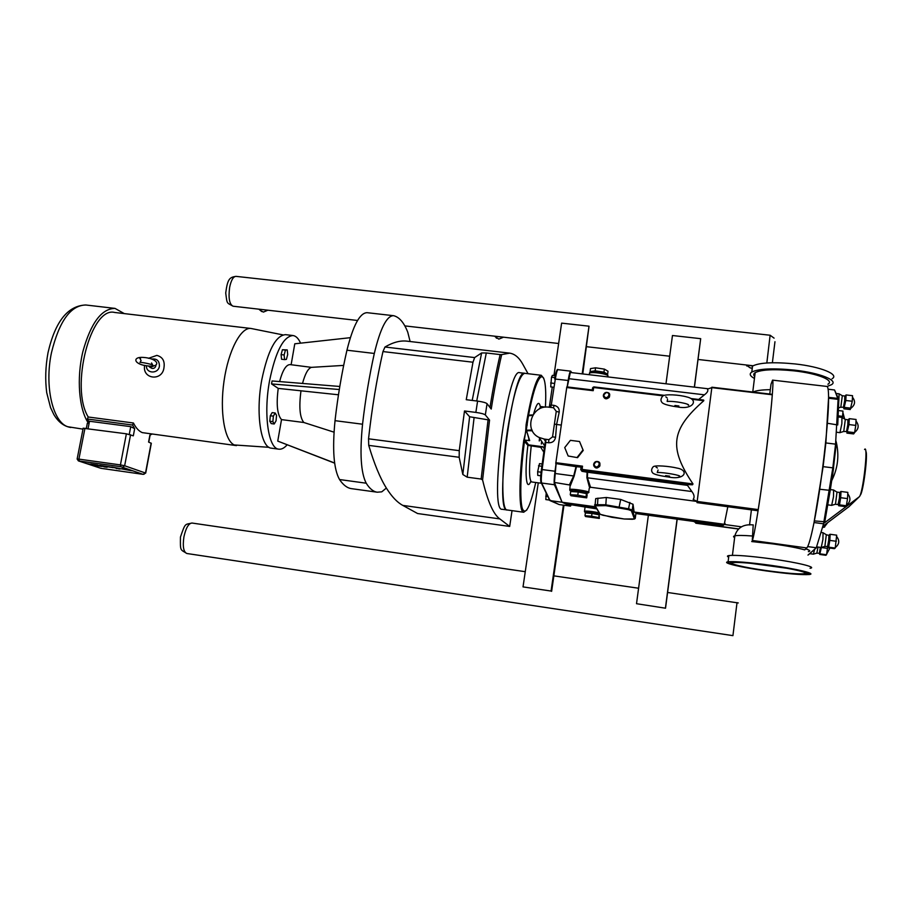 <?xml version="1.0" encoding="UTF-8"?>
<svg xmlns="http://www.w3.org/2000/svg" width="912" height="912" viewBox="0 0 912 912"><rect width="100%" height="100%" fill="white"/><g stroke="black" fill="none" stroke-linecap="round" stroke-linejoin="round"><path stroke-width="1.37" d="M131.214 470.638L132.251 470.774L131.214 470.638M130.792 470.512L132.251 470.774M130.667 470.478L132.4 470.797M131.054 470.546L131.818 470.683M111.743 467.012L120.259 468.597L111.743 467.012L119.392 469.019L122.892 468.563L130.462 470.558L121.136 468.791L125.879 468.985M118.172 468.38L116.44 468.597M124.1 469.201L130.462 470.558M99.704 465.325L112.085 467.24L99.704 465.325L104.458 466.921L107.114 467.286L103.341 466.032L113.225 467.674M103.352 466.032L107.114 467.286M105.815 466.545L110.466 467.195M101.141 466.157L100.217 465.884L101.141 466.157M99.967 465.827L98.131 465.485L99.967 465.827M98.131 465.485L96.786 465.291L98.131 465.485M90.208 464.197L98.621 465.371M97.607 465.029L90.778 464.083L97.607 465.029M87.563 463.741L99.203 465.998M90.573 464.789L101.848 466.477M828.119 389.219L834.537 389.971L838.105 399.365L835.563 444.144L832.838 467.879L823.57 523.807L816.286 547.759L807.998 555.089M828.586 397.336L828.575 397.313C828.974 420.318 821.256 487.179 814.017 522.587L823.114 466.648L825.862 442.947L828.586 397.336L838.014 398.441L838.801 399.912M825.862 442.947L835.563 444.144M823.114 466.648L833.614 467.936L830.228 490.394L819.751 489.254M807.679 546.584L816.286 547.759L817.163 547.109L808.841 554.462M833.465 467.936L836.372 442.605L835.825 440.61M836.372 442.605C839.268 455.51 837.843 467.924 832.097 479.849L832.998 472.063M831.698 480.658L832.097 479.849M838.424 398.612L834.537 389.971M816.685 546.448L816.901 545.775M849.289 418.665L856.072 419.474L855.798 425.402L854.578 432.653L853.643 433.93L846.906 433.109L848.992 424.582L849.289 418.665L848.251 419.828M847.807 424.741L846.53 431.524L843.748 431.501L845.321 419.44L847.898 419.748L847.807 424.741M842.107 417.548L845.321 419.44M841.947 417.445L841.856 423.727L839.952 432.63M830.159 534.284L836.692 535.173L835.221 548.066L834.423 548.671L827.925 547.781L828.677 547.166L829.806 540.394L830.159 534.284L829.316 534.922M828.677 540.406L827.56 546.505L824.881 546.413L826.318 534.74L828.928 535.378L828.677 540.406M823.205 532.859L826.318 534.74M823.057 532.768L822.92 539.459L821.245 547.462M824.984 524.696L824.596 527.079L822.442 527.535M838.584 410.571L842.973 411.095L842.46 417.764M827.674 546.755L826.534 554.747L825.827 555.294L819.706 554.439L821.393 547.428M820.39 547.371L819.329 553.276L816.833 553.174L818.053 547.052M814.587 549.389L813.413 554.154M846.085 394.942L852.538 395.694L852.264 401.246L850.246 409.545L843.828 408.781L845.8 400.493L846.085 394.942L845.071 396.082M844.672 400.676L843.44 407.265L840.807 407.219L842.323 395.728L844.774 396.013L844.672 400.676M839.257 393.927L842.323 395.728M839.12 393.836L838.801 401.314M841.012 491.488L847.829 492.377L847.533 498.602L846.325 505.75L845.424 506.627L838.641 505.738L839.496 504.86L840.682 497.713L841.012 491.488L840.066 492.377M833.762 490.143L836.954 492.104L839.599 492.423L839.496 497.781L838.06 504.575L835.472 504.245L831.847 505.282M837.011 492.081L835.472 504.245M833.591 490.04L833.5 496.778L831.664 505.339M855.798 425.402L848.992 424.582M854.578 432.653L847.795 431.821M836.361 541.283L829.806 540.394M835.221 548.066L828.677 547.166M824.596 527.079L822.658 526.817M842.688 416.374L838.333 415.849M827.583 548.386L821.416 547.531M826.534 554.747L820.378 553.892M852.264 401.246L845.8 400.493M851.113 408.2L844.66 407.436M847.533 498.602L840.682 497.713M846.325 505.75L839.496 504.86M805.798 548.887C809.936 550.221 810.802 551.156 808.397 551.657M753.209 524.913L752.286 540.463C754.11 537.521 760.243 499.559 765.624 456.832C771.028 414.094 774.049 379.643 772.544 380.133L770.993 384.294L769.762 394.041M772.259 394.383L772.282 394.771C770.594 418.346 763.629 475.414 758.237 509.591L757.94 510.731M751.408 509.876L749.55 524.97M751.705 541.557L773.296 543.951C787.181 545.912 797.669 547.884 804.749 549.879L806.778 547.952C808.556 546.128 810.973 537.67 814.017 522.587M828.575 397.313C828.518 390.199 827.971 386.574 826.91 386.437L772.555 380.133M728.677 557.175C726.989 556.4 727.058 555.853 728.882 555.556C735.665 554.884 749.938 556.001 771.689 558.908C797.897 562.51 817.517 567.378 810.061 568.267M770.925 565.337C797.145 568.963 816.787 573.739 809.343 574.514C801.99 575.039 787.569 573.842 766.091 570.901C740.897 567.401 720.811 562.67 728.107 561.792C734.878 561.222 749.151 562.396 770.925 565.337M766.137 570.844C742.208 567.31 729.372 564.517 727.616 562.453L728.996 561.94C740.213 559.637 824.63 572.861 808.431 574.378C801.249 574.891 787.147 573.716 766.137 570.844M730.307 562.829L731.595 562.362C742.094 560.219 820.846 572.542 805.752 573.967C799.072 574.457 785.916 573.352 766.285 570.673C743.896 567.367 731.903 564.756 730.307 562.829M766.365 570.593C744.146 567.503 726.488 563.331 732.917 562.567C738.902 562.066 751.477 563.103 770.617 565.691C793.634 568.871 810.939 573.078 804.395 573.762C797.966 574.229 785.289 573.169 766.365 570.593M786.919 568.267L750.633 563.297M752.126 369.417L751.898 368.015L750.405 368.015L746.073 364.96M754.452 378.457C749.938 376.04 749.048 373.909 751.796 372.05L752.548 366.054C759.548 362.566 773.741 361.859 795.139 363.945C820.891 366.715 839.747 374.524 832.063 378.754M751.796 372.05C758.795 368.642 772.988 368.003 794.398 370.112C820.162 372.905 839.051 380.612 831.368 384.75L827.663 386.221M754.691 376.496C753.266 375.049 753.426 373.76 755.17 372.632C761.588 369.52 774.573 368.927 794.124 370.865C817.631 373.418 834.913 380.452 827.891 384.237M593.815 386.893L664.232 395.329L593.826 386.916L592.971 387.532L593.815 386.893L592.595 389.983L566.831 386.882L555.75 463.558L576.031 466.67L573.694 475.927L569.601 484.466L570.456 485.184M556.081 464.06L554.439 482.448L562.088 502.25L595.604 506.81M757.963 510.731L697.019 502.615L711.884 387.258M595.547 499.879L595.73 498.579L606.309 497.485L620.684 499.423L633.031 504.256L634.102 512.031L635.995 512.863M570.41 485.526L574.172 476.041L576.464 466.705L581.081 467.104L580.727 469.555L581.959 471.299L587.089 472.211L586.906 477.728L589.642 487.909L590.531 487.259L587.442 477.751L587.567 472.234L687.477 485.355L691.877 491.545C694.283 494.692 694.705 497.314 693.154 499.423L697.144 501.452L758.237 509.591M570.331 372.529L567.241 386.939M772.282 394.771L711.816 387.634L707.427 389.105C708.51 390.587 707.507 392.491 704.429 394.828L698.695 399.467M703.676 400.06L691 398.544L703.676 400.06L703.802 400.721C671.061 429.449 668.462 447.518 693.006 483.953L692.482 484.785L687.99 484.591L687.477 485.355M695.765 523.203L738.549 529.04L695.765 523.203L695.924 521.721L723.205 525.437L725.12 523.648L723.695 524.788M695.81 522.69L693.747 521.436M596.357 508.075L570.935 504.724L596.847 508.907M576.042 491.477L578.881 491.431L582.13 492.765M570.171 484.853L569.761 489.949M687.99 484.591L587.613 471.413L587.089 472.211L587.613 471.413L581.434 469.874M589.996 512.852L595.342 514.094M585.059 507.14L584.467 511.484M693.006 483.953L582.061 469.406L581.332 469.406L582.004 470.284L582.517 466.169L581.696 466.99M566.831 386.882L592.595 389.983L593.21 390.701L593.666 387.52L663.092 395.842M581.081 467.104L581.685 467.126M692.482 484.785L582.004 470.284L581.959 471.299M592.868 388.295L592.15 389.937M634.102 512.031L724.265 524.286L727.822 506.73M556.012 463.957L555.02 471.23C554.12 478.321 553.926 482.824 554.45 484.739L562.088 502.25L570.935 504.724M593.803 465.701L593.723 464.447M593.644 464.254C594.407 461.803 596.026 460.982 598.489 461.803C601.179 465.667 600.142 467.594 595.376 467.582L593.644 464.254L596.026 461.54C604.246 460.571 597.588 472.952 593.769 465.724L593.644 464.254M603.448 396.367L603.436 395.42M603.356 395.17C604.246 392.57 605.967 391.818 608.509 392.912C610.698 396.994 609.444 398.761 604.747 398.225L603.356 395.17L606.275 392.365C614.198 392.548 606.423 403.526 603.425 396.389L603.356 395.17M570.251 494.657L570.707 491.5L578.231 491.99L586.484 493.62L587.146 494.726L586.701 497.861L586.04 496.778L577.775 495.159L570.251 494.657L571.026 495.752L586.701 497.861M577.775 495.159L578.231 491.99M586.04 496.778L586.484 493.62M584.991 515.702L585.379 512.943L592.002 513.456L599.195 514.835L599.321 518.426L598.808 517.594L591.614 516.226L584.991 515.702L585.584 516.545L599.321 518.426M591.614 516.226L592.002 513.456M599.195 514.835L598.808 517.594M590.075 371.606L590.497 368.608L595.57 367.81L604.382 369.121L608.03 371.23L607.609 374.228L603.961 372.142L595.148 370.819L590.075 371.606L591.181 372.233M606.571 374.387L607.609 374.228M596.87 372.187L600.928 372.746M595.57 367.81L595.148 370.819M604.382 369.121L603.961 372.142M577.307 457.186L582.996 449.935L579.542 441.511L570.41 440.348L564.733 447.587L568.165 456L577.558 457.664L568.165 456M579.542 441.511L583.235 450.425L577.558 457.664M669.237 477.067L666.056 476.645M667.994 476.908L667.128 476.794C658.726 475.585 653.893 474.274 652.616 472.861C651.145 471.025 651.305 469.019 653.117 466.864C654.599 464.858 669.989 466.317 677.046 468.084C689.221 470.079 685.505 480.681 667.994 476.908M667.55 476.828L669.602 476.155L665.6 475.631L667.55 476.828M669.602 476.155L665.6 475.631M674.914 405.498L678.881 405.977L676.829 406.775L674.914 405.498L678.881 405.977M676.829 406.775L677.445 406.9C693.04 410.206 699.173 399.809 686.884 396.959C679.292 394.782 664.905 393.836 662.636 396.15C660.801 398.533 660.493 400.505 661.713 402.067C662.568 403.856 667.413 405.418 676.248 406.752L676.829 406.775M675.211 406.41L676.248 406.752M678.756 407.037L675.097 406.592M544.407 439.094L548.853 439.664L552.547 436.871L556.263 411.335L553.504 407.755L549.07 407.208C531.901 404.255 523.249 430.213 539.06 437.441L544.407 439.094L545.319 440.69L544.635 439.573L545.365 440.519L546.026 439.481L544.498 439.253L545.456 440.245M507.517 430.213C513.467 393.961 519.202 374.992 524.696 373.304C512.783 366.875 493.996 512.989 507.14 509.968C501.383 510.606 501.269 470.74 507.517 430.213M527.056 425.049L526.133 424.456L525.608 432.516L523.739 440.553L527.888 445.375L540.759 447.336L543.814 452.181M571.231 504.769L570.502 506.114L562.088 502.25L550.073 500.62L541.637 483.029C541.044 481.103 541.204 476.6 542.104 469.532L545.821 442.411L548.659 442.776C552.478 442.867 554.781 441.032 555.568 437.281L552.547 436.871M554.405 424.08L556.582 424.479L559.204 412.201C559.512 408.508 557.813 406.228 554.108 405.384L551.281 405.042L555.34 378.947C556.309 373.042 557.186 369.941 557.973 369.668L570.684 371.161C569.943 371.446 569.099 374.558 568.153 380.475L567.161 386.927M556.263 411.335L559.204 412.201M531.662 429.358L532.266 430.669M550.346 406.855L550.586 405.099M561.233 425.06L556.582 424.479L555.568 437.281M571.744 372.643L570.684 371.161M549.457 499.833L558.885 504.45M526.167 424.513L525.608 432.516L523.796 440.507M528.812 438.581L528.686 440.564L529.667 440.61L529.177 439.732M532.3 430.738L532.312 430.829C528.607 430.555 526.748 430.726 526.748 431.342L529.667 440.61M524.377 440.063L526.612 424.992M528.344 416.18L526.201 430.635L526.498 431.262L526.555 430.213L531.935 429.997M542.993 446.755L528.561 444.862L527.888 445.375C524.4 473.26 526.224 492.526 530.818 481.342M528.561 444.862L525.232 440.302L524.537 440.827C520.467 471.572 519.669 500.506 522.405 508.793C525.711 515.713 530.157 506.935 535.743 482.494M540.77 446.777L543.438 447.176L544.282 448.807M528.686 440.564L524.788 440.074M544.293 448.715L543.461 447.097M550.301 406.649L551.281 405.042L550.723 407.333M546.026 439.481L541.42 469.486C540.577 476.075 540.428 480.305 540.976 482.152L541.637 483.029L554.45 484.739M540.793 475.802L537.761 475.403L537.635 471.743L539.494 463.627L542.195 463.98M541.101 472.199L537.635 471.743M541.876 466.271L538.502 465.827M553.39 387.212L550.723 386.893L551.498 377.169L552.421 375.345L555.26 375.676M553.983 383.371L550.643 382.972M554.895 377.579L551.498 377.169M549.423 500.061L545.821 499.571L546.197 493.05M547.861 496.516L545.729 496.231M582.768 373.943L589.027 326.188L561.621 323.133L553.96 375.527M551.076 591.056L523.032 586.895L551.076 591.056L563.388 505.145M552.262 387.087L549.32 407.242M538.262 482.836L523.032 586.895M582.187 373.874L589.027 326.188M551.635 591.341L563.969 505.225M636.519 603.71L665.532 608.213L636.519 603.71L648.375 515.257M665.988 383.781L672.463 335.513L700.69 338.671L694.454 387.144M677.057 519.167L665.441 607.985M677.183 519.179L665.532 608.213M700.69 338.671L694.34 387.133M528.048 373.703L522.941 364.481C519.27 357.698 514.835 353.913 509.66 353.138L501.68 354.597C497.872 371.013 494.395 389.173 491.226 409.066L487.054 403.685C485.822 402.671 482.676 401.816 477.592 401.098L466.249 399.695L472.986 362.224L474.639 357.572L481.616 352.955L472.199 400.425M485.332 414.937L489.55 420.09L469.623 416.761L462.829 474.491L459.169 457.277L459.249 450.665L464.493 410.981L475.859 412.406C480.932 413.125 484.09 413.968 485.332 414.937L487.054 403.685M512.031 510.64L509.683 526.441L499.81 518.905C493.392 514.368 487.658 501.372 482.585 479.94L489.55 420.09M523.739 440.553C518.575 478.732 518.803 512.681 523.682 512.248L502.181 509.284C488.729 512.259 507.505 366.248 519.737 372.712L524.822 373.316M509.683 526.441L417.582 513.524L402.796 505.396C397.199 502.387 391.727 496.607 386.357 488.057L381.752 491.842L377.26 492.206C373.293 491.671 369.611 488.661 366.214 483.2C360.878 472.883 359.659 453.218 362.543 424.217C365.404 399.513 369.326 375.926 374.308 353.457C380.304 328.514 386.665 315.917 393.391 315.666L393.802 315.734C399.388 317.194 404.039 322.688 407.767 332.207L410.115 341.533M377.26 492.206L351.496 488.65C347.221 488.08 343.243 485.036 339.538 479.541L366.214 483.2M386.357 488.057C380.099 478.07 374.228 463.843 368.722 445.375L368.539 438.809C371.925 408.2 376.736 379.118 382.96 351.565L384.967 347.016C393.118 342.239 400.539 340.301 407.242 341.191L509.455 353.115M464.493 410.981L469.623 416.761M393.346 315.666L367.069 312.679C359.841 312.873 353.138 325.379 346.948 350.208L374.308 353.457M362.543 424.217L335.023 420.671C337.839 396.059 341.818 372.563 346.948 350.208M335.023 420.671C332.207 449.57 333.712 469.201 339.538 479.541M287.12 444.851C284.293 448.054 281.557 449.502 278.878 449.183L271.411 448.18C260.821 447.917 255.485 413.512 261.755 379.951C267.854 350.527 275.789 335.434 285.536 334.658L292.98 335.525M278.878 449.183C268.459 448.943 263.283 414.527 269.53 380.908C275.595 351.462 283.427 336.334 293.026 335.536C296.001 335.969 298.52 338.512 300.572 343.163M334.647 463.159L277.75 441.1L281.512 419.611L303.856 422.507L333.997 432.163M338.477 394.782L278.228 388.398L271.548 383.929L272.072 380.965L339.8 386.471M303.856 422.507C299.843 417.673 298.862 407.254 300.926 391.248M281.512 419.611C277.259 414.766 276.165 404.358 278.228 388.398M274.216 423.989L271.172 423.59L269.815 421.253L270.305 415.747L272.164 412.612L275.207 413.011L273.361 416.146L272.87 421.652L274.216 423.989L276.051 420.831L276.541 415.359L275.207 413.011M284.59 359.613L281.557 359.248L281.09 354.597L282.424 349.741L287.234 349.912L285.456 350.105L284.122 354.962L284.59 359.613L286.379 359.385L287.69 354.551L287.234 349.912M279.596 381.581C282.606 370.34 286.083 364.686 290.016 364.595L311.437 367.354L343.664 365.404M291.122 364.732L294.781 343.801L350.322 337.679M339.298 389.515L271.548 383.929M302.522 383.439C305.121 373.772 308.096 368.402 311.437 367.354M277.75 441.1L334.624 463.011M282.424 349.741L285.456 350.105M281.09 354.597L284.122 354.962M270.305 415.747L273.361 416.146M269.815 421.253L272.87 421.652M476.725 400.984L486.301 352.967L481.616 352.955M462.829 474.491L467.172 477.181L474.058 417.935M488.08 419.702L481.148 479.051L467.172 477.181M481.148 479.051L482.585 479.94M501.68 354.597L500.129 354.586C496.447 370.568 493.05 388.193 489.961 407.436M486.301 352.967L500.129 354.586M282.948 334.898L250.994 328.468C240.95 326.884 228.376 350.516 224.021 381.102C219.541 411.654 224.546 440.69 234.259 444.953L269.006 447.313M250.937 328.468L114.695 312.474C90.983 305.919 69.734 387.235 88.213 417.001L133.426 422.997C135.922 427.967 138.875 431.171 142.272 432.619L236.447 445.615M148.474 358.313L156.841 355.395C162.541 356.923 164.924 360.935 164 367.422C162.667 381.661 141.896 379.415 144.655 365.313M87.244 423.738L88.225 422.872C78.956 409.066 76.46 378.309 82.878 351.565C90.847 322.985 101.563 308.587 115.026 308.404L124.283 313.603M88.225 422.872L88.567 421.127L87.324 419.018L88.213 417.001M145.703 473.1L151.312 443.312L148.588 442.069L149.899 435.104L151.768 434.26M133.426 422.997L132.571 425.038L134.68 428.674L130.735 426.645L88.567 421.127M134.68 428.674L133.312 435.833L126.38 433.804L83.174 428.252M87.324 419.018L132.571 425.038M151.529 359.089C156.864 358.393 159.486 360.787 159.395 366.271C158.221 374.285 145.749 373.669 146.479 365.666M155.918 365.302L155.861 365.837C155.177 367.924 153.832 368.744 151.814 368.311L151.153 367.946M153.205 366.293L149.876 367.251L148.439 365.974M594.168 463.969L596.038 461.837C602.513 461.073 597.269 470.82 594.271 465.131L594.168 463.969M603.892 394.748L606.195 392.548C612.431 392.684 606.309 401.326 603.949 395.705L603.892 394.748M503.538 337.189L498.83 339.116L495.091 336.665M267.877 310.205L263.386 312.086L260.433 310.479M120.772 466.67L143.002 474.331L100.97 468.323L78.523 460.913L120.772 466.67L120.43 464.903L78.899 459.124L84.964 428.23M828.655 398.248L838.105 399.365L838.801 400.14L837.74 424.958L827.412 423.259M814.405 520.912L824.801 521.767L830.216 490.439M814.028 522.53L823.57 523.807L824.779 521.881M824.585 522.77L859.229 496.835L848.513 507.095M864.542 449.479C868.646 443.62 862.98 494.361 859.229 496.835M860.164 495.216C863.174 493.46 868.304 453.07 865.762 451.223M822.806 526.327L849.049 506.605M806.778 547.952L752.286 540.463M734.639 537.578C733.1 536.78 733.168 536.199 734.855 535.823C737.648 535.276 743.497 535.333 752.389 535.994M753.004 392.057C756.014 390.564 761.782 389.777 770.332 389.675M574.172 476.041L554.815 473.442M554.439 482.448L570.467 485.116M758.054 510.549L697.03 502.398M635.219 518.472L632.244 510.082L628.984 508.896L605.306 504.758L594.875 504.678L594.852 505.476M635.995 512.852L635.242 518.369L634.433 518.974L624.161 518.985L611.849 517.298L600.199 514.3L595.194 505.818L605.773 505.647L628.368 509.637L631.378 510.731L634.433 518.974M620.684 499.423L619.066 507.448M606.309 497.485L605.773 505.647M629.861 502.421L628.368 509.637M633.031 504.256L632.244 510.082L631.378 510.731M590.531 487.259L697.133 501.475M691.877 491.545L586.906 477.728M568.529 378.651L704.429 394.828M593.108 387.212L592.401 388.273M695.924 521.732L635.892 513.559L695.924 521.732M738.709 528.892L695.765 523.043M572.839 491.636L570.194 490.622C568.746 489.128 587.693 491.671 588.092 493.027L585.607 493.449M585.652 493.46L588.981 492.355C588.753 491.135 572.2 488.581 569.852 489.402L569.977 490.565L572.793 491.636M597.919 498.112L597.485 505.442M603.026 515.28L624.218 518.996M599.583 513.536L600.199 514.3M594.544 504.974L595.194 505.818M599.184 512.852C592.846 511.495 587.966 510.914 584.524 511.108L584.695 512.054L588.16 513.16L584.877 512.111C583.862 511.176 596.049 512.567 599.617 513.798M584.831 507.311L584.239 506.536M607.335 375.174C607.21 373.099 590.714 370.853 590.041 372.814M589.369 374.091L589.505 373.168C591.842 371.48 607.916 373.954 607.985 375.995M555.75 463.558L581.685 466.955L581.354 469.441M692.094 399.319L703.802 400.721M581.332 469.589L580.727 469.555M582.517 466.169L555.784 462.68M566.66 387.509L593.21 390.701M741.616 526.84L724.117 524.446M724.47 524.286L724.789 521.71M543.769 378.298L541.272 375.277C536.769 376.36 531.719 392.753 526.133 424.456M557.289 370.454C556.548 370.033 555.67 372.883 554.644 379.016C556.081 371.583 557.186 368.471 557.973 369.668M538.992 409.18L541.215 406.581L545.752 407.14M541.66 441.374L541.34 444.041M541.489 483.257L531.536 481.935C528.994 479.78 528.88 467.833 531.206 446.105L531.217 445.546M539.243 440.906L539.539 438.17M540.371 406.957C539.072 400.459 536.815 402.796 533.588 413.98M548.659 442.776L548.853 439.664M553.504 407.755L554.108 405.384M529.063 415.61L532.961 414.926C529.564 414.937 528.139 415.211 528.698 415.735L532.665 415.416M527.261 425.072L526.954 424.616C536.165 367.718 547.816 361.266 545.422 407.094M568.153 380.475L554.667 378.993M570.502 506.114L559.204 504.575L570.467 506.103M555.02 471.23L541.443 469.475L545.159 442.366M528.607 439.949L529.427 440.53L526.748 431.342M525.232 440.302L524.503 440.051M544.247 439.436L545.308 441.1M499.81 518.905L402.796 505.396M474.639 357.572L384.967 347.016M382.96 351.565L472.986 362.224M459.249 450.665L368.539 438.809M368.722 445.375L459.169 457.277M477.592 401.098L475.859 412.406M151.153 443.107L145.51 473.032L124.648 465.758L130.576 434.716M126.38 433.804L120.43 464.903L124.648 465.758L122.881 467.092M79.287 460.891L78.899 459.124L77.132 459.078M143.822 474.32L145.51 473.032L143.002 474.331M130.735 426.645L129.265 434.34M88.065 428.651L89.524 421.15M83.003 429.142L67.75 426.725C52.782 422.108 44.323 386.312 51.46 352.727C59.189 321.172 70.646 305.258 85.819 304.996L114.958 308.393M737.021 602.615L732.929 635.641L186.835 553.493C183.517 551.999 182.548 546.459 183.916 536.872C185.877 527.98 188.567 523.363 191.987 523.032L525.255 571.687M357.55 320.477L233.062 306.215C229.402 304.323 228.262 298.007 229.653 287.28C231.146 280.166 233.255 276.53 235.969 276.359L770.127 335.24L766.832 362.976M752.605 366.02L748.421 365.233M774.961 341.726L772.464 362.075L774.961 341.726M854.624 432.391C858.796 429.028 859.252 425.254 855.992 421.07M846.53 431.524L846.883 432.242M848.035 420.079L849.232 418.688M843.703 431.467L840.134 432.573M836.441 432.22L840.009 432.664M838.265 416.978L842.004 417.422M835.324 547.474C839.382 544.282 839.815 540.611 836.623 536.473M827.56 546.505L827.936 547.291M828.928 535.378L829.817 534.341M824.836 546.391L821.404 547.417M816.571 546.847L821.29 547.496M820.948 532.448L823.114 532.745M824.665 526.634L827.697 522.679M844.637 419.075L842.905 412.486M826.625 554.2L829.897 548.055M819.329 553.276L819.671 554.006M816.799 553.151L813.55 554.108M809.742 553.664L813.458 554.177M851.135 408.063C855.171 404.837 855.616 401.223 852.469 397.222M843.44 407.265L843.76 407.915M844.9 396.298L846.028 394.964M840.761 407.197L838.687 407.846M836.315 393.482L839.165 393.824M846.404 505.248C850.6 501.908 851.044 498.1 847.761 493.848M838.288 504.29L838.675 505.077M839.735 492.754L840.784 491.545M827.914 504.872L831.721 505.373M830.342 489.596L833.659 490.018M809.377 574.172L809.48 573.306M728.107 561.792L728.882 555.556M731.595 562.362L730.957 561.621M805.57 573.42L804.487 573.032M730.877 562.499L729.646 561.86M808.967 572.736L808.431 574.378M804.395 573.762L804.555 572.394M732.427 555.328L734.855 535.823C737.386 527.592 743.519 523.955 753.278 524.924M752.753 392.035L755.17 372.632M772.293 394.337L711.884 387.212M570.228 372.461L708.362 388.797M589.232 488.41L588.707 492.138M595.73 498.579L594.989 505.761L600.005 514.243L603.094 515.303M632.198 519.281L634.649 518.974M624.264 518.996L632.141 519.27M589.277 374.718L589.505 373.168C589.152 372.347 591.17 371.982 595.547 372.096C604.542 373.453 608.589 374.524 607.7 375.311L607.814 375.71M581.719 466.876L581.4 469.851M592.971 387.532L592.618 389.994M757.952 510.754L697.019 502.615M590.018 512.726L589.939 513.296M678.232 475.471L679.588 476.349C681.788 475.551 664.301 472.199 657.244 472.507L658.088 470.033M657.415 467.993L656.024 467.092M687.203 404.164L688.571 405.259C689.928 403.879 674.276 400.79 667.162 401.451L667.538 399.319M667.162 397.94L665.806 396.834M541.261 375.277L524.696 373.304M539.585 438.239L539.277 440.963M523.682 512.248L526.897 509.922M559.204 504.575L550.016 500.608M541.443 469.475C540.497 477.888 540.463 482.368 541.318 482.915L549.788 500.517M539.06 437.441L544.669 445.934M149.876 367.251L151.814 368.311M149.089 366.054C161.276 367.034 158.722 358.325 142.99 357.39C131.921 356.717 133.528 364.937 149.089 366.054M151.552 362.953L152.874 365.336C153.854 364.64 141.166 361.984 139.969 362.429L141.086 360.593L139.775 358.222L140.573 358.781M143.047 474.343L100.822 468.289L78.375 460.879L77.144 458.975L83.197 428.127M86.332 428.412L87.335 423.248M148.77 442.138L150.115 435.024M70.771 427.489C63.943 426.36 58.3 422.051 53.842 414.538L50.559 407.607L46.717 392.684C45.053 379.837 45.486 366.51 48.017 352.682C55.187 321.548 67.784 305.645 85.819 304.996M594.271 465.131L593.769 465.724M603.949 395.705L603.425 396.389M738.298 602.957L667.584 592.469M638.594 588.229L553.858 575.86M186.835 553.493C180.245 549.241 180.257 551.555 180.451 537.054C185.535 522.245 184.84 524.845 191.987 523.032M495.604 336.745L496.47 338.215M258.974 309.282L261.778 311.585M746.848 365.051L746.677 365.94M752.548 366.054L748.342 365.222M233.062 306.215C226.529 302.374 227.236 304.688 225.72 292.98C227.555 278.753 229.676 277.294 235.969 276.359M753.05 365.758L698.079 359.465M669.682 356.216L586.667 346.708M558.646 343.505L404.825 325.892M770.127 335.24L774.083 338.135"/></g></svg>
